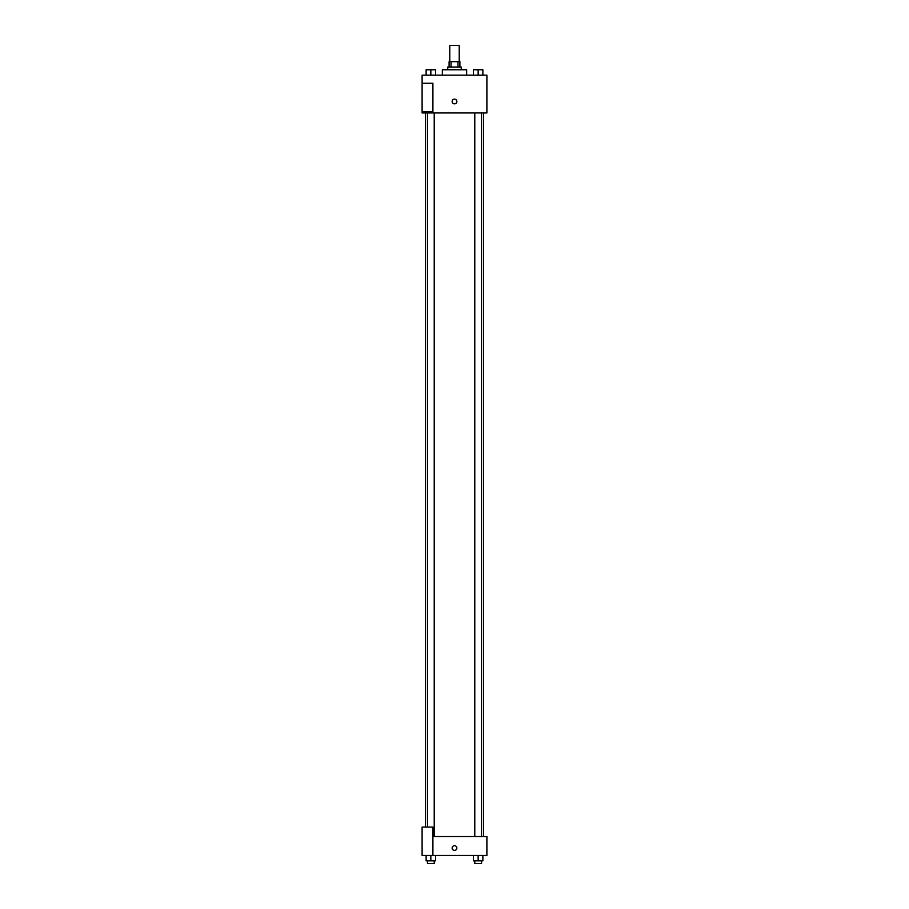 <?xml version="1.0" encoding="UTF-8"?>
<svg xmlns="http://www.w3.org/2000/svg" width="909" height="909" viewBox="0 0 909 909"><rect width="100%" height="100%" fill="white"/><g stroke="black" fill="none" stroke-linecap="round" stroke-linejoin="round"><path stroke-width="1.36" d="M459.227 61.653L459.227 45.45L449.773 45.45L449.773 61.653M451.034 67.05L451.034 61.653L449.103 61.653L449.103 67.05M451.034 61.653L459.897 61.653L459.897 67.05M457.966 67.05L457.966 61.653M447.751 69.754L447.751 67.05L461.249 67.05L461.249 69.754M466.647 75.152L466.647 69.754L442.353 69.754L442.353 75.152M422.106 75.152L486.894 75.152L486.894 112.955L422.106 112.955L422.106 111.602L432.9 111.602L432.9 83.253L422.106 83.253L422.106 75.152M452.137 101.478A2.363 2.363 0 0 1 455.682 99.433A2.363 2.363 0 0 1 455.682 103.524A2.363 2.363 0 0 1 452.137 101.478M422.106 83.253L422.106 111.602M432.9 836.553L486.894 836.553L486.894 855.449L422.106 855.449L422.106 827.099L432.9 827.099L432.9 855.449M452.137 848.029A2.363 2.363 0 0 1 455.682 845.984A2.363 2.363 0 0 1 455.682 850.074A2.363 2.363 0 0 1 452.137 848.029M473.43 855.449L473.43 860.846L482.872 860.846L482.872 855.449L482.872 860.846M478.157 860.846L478.157 855.449M481.531 860.846L481.531 863.55L474.782 863.55L474.782 860.846M426.128 855.449L426.128 860.846L435.57 860.846L435.57 855.449L435.57 860.846M430.843 860.846L430.843 855.449M434.218 860.846L434.218 863.55L427.469 863.55L427.469 860.846M473.43 75.152L473.43 69.754L482.872 69.754L482.872 75.152L482.872 69.754M478.157 75.152L478.157 69.754M481.531 69.754L474.782 69.754M426.128 75.152L426.128 69.754L435.57 69.754L435.57 75.152L435.57 69.754M430.843 75.152L430.843 69.754M434.218 69.754L427.469 69.754M483.554 836.553L483.554 112.955M425.446 827.099L425.446 112.955M474.782 112.955L474.782 836.553M481.531 112.955L481.531 836.553M434.218 836.553L434.218 112.955M427.469 827.099L427.469 112.955"/></g></svg>
